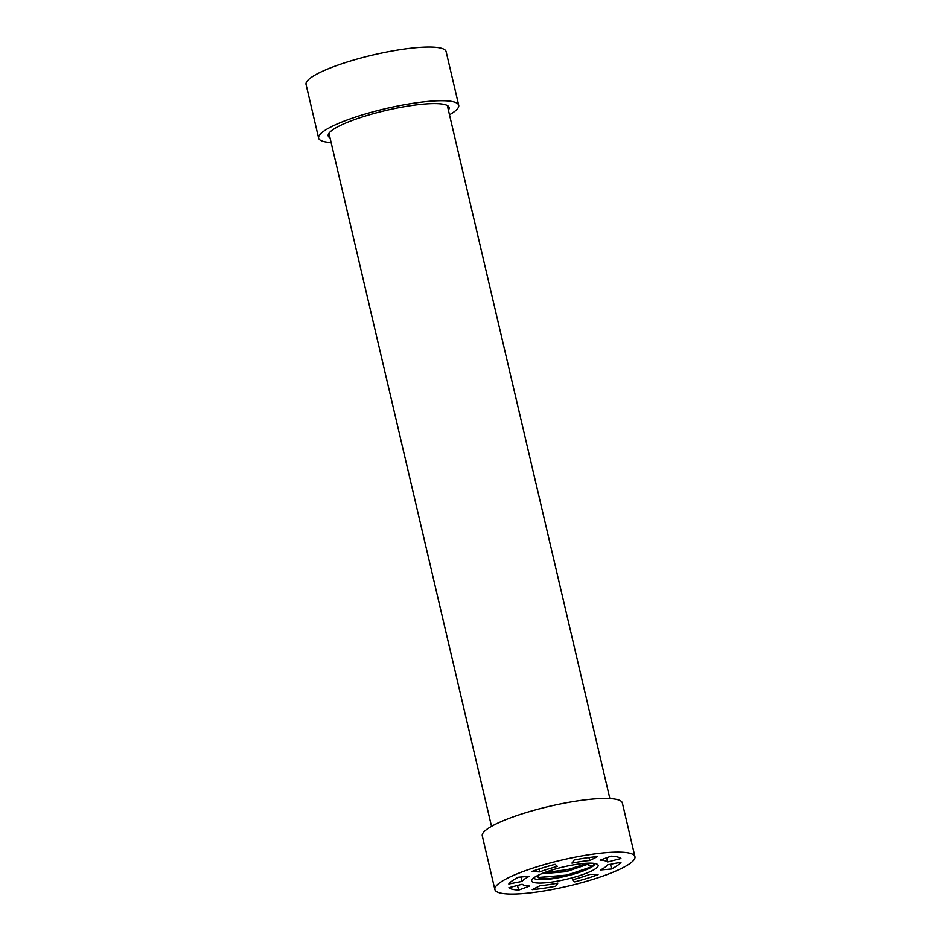 <?xml version="1.0" encoding="UTF-8"?>
<svg xmlns="http://www.w3.org/2000/svg" width="941" height="941" viewBox="0 0 941 941"><rect width="100%" height="100%" fill="white"/><g stroke="black" fill="none" stroke-linecap="round" stroke-linejoin="round"><path stroke-width="1.41" d="M611.462 869.002L600.417 869.978A44.509 8.293 166.8 0 0 607.721 864.814L621.025 862.238A58.354 10.869 -13.2 0 1 611.462 869.002L610.615 864.261M607.651 861.991A44.509 8.293 166.8 0 0 600.158 860.18L611.109 856.169A58.354 10.869 -13.2 0 1 620.931 858.533L607.651 861.991L606.733 857.78M589.842 860.509A44.509 8.293 166.8 0 0 571.952 863.12L574.139 860.015A58.354 10.869 -13.2 0 1 597.594 856.592L589.842 860.509L588.878 857.58M555.108 864.344L557.437 866.414A44.509 8.293 166.8 0 0 539.616 871.919L531.759 871.542A58.354 10.869 -13.2 0 1 555.108 864.344M539.217 868.966L539.616 871.919M574.716 881.882L572.399 879.8A44.509 8.293 166.8 0 0 590.207 874.307L598.076 874.683A58.354 10.869 -13.2 0 1 574.716 881.882M532.241 889.621L539.993 885.704A44.509 8.293 166.8 0 0 557.884 883.093L555.696 886.199A58.354 10.869 -13.2 0 1 532.241 889.621M518.714 890.057A58.354 10.869 -13.2 0 1 508.905 887.692L522.184 884.234A44.509 8.293 166.8 0 0 529.677 886.034L518.714 890.057L517.421 885.469M518.373 877.224L529.407 876.247A44.509 8.293 166.8 0 0 522.114 881.399L508.799 883.987A58.354 10.869 -13.2 0 1 518.373 877.224M521.043 876.988L522.114 881.399M500.012 882.587A71.939 13.397 -13.2 0 1 576.904 856.851A71.939 13.397 -13.2 0 1 634.952 856.686A71.939 13.397 -13.2 0 1 567.976 886.151A71.939 13.397 -13.2 0 1 494.884 889.539A71.939 13.397 -13.2 0 1 500.012 882.587M534.135 877.6A34.111 6.352 -13.2 0 1 567.458 866.038A34.111 6.352 -13.2 0 1 597.253 864.285A34.111 6.352 -13.2 0 1 566.364 879.294A34.111 6.352 -13.2 0 1 532.03 879.588A34.111 6.352 -13.2 0 1 534.135 877.6M634.952 856.686L622.366 803.014A71.939 13.397 166.8 0 0 564.318 803.179A71.939 13.397 166.8 0 0 487.426 828.915A71.939 13.397 166.8 0 0 482.286 835.867L494.884 889.539M533.77 877.871A31.418 5.858 166.8 0 0 557.731 877.882A31.418 5.858 166.8 0 0 591.101 867.39L565.4 875.471L538.346 877.494M538.299 877.459L567.258 875.059L592.665 866.402A31.418 5.858 166.8 0 0 594.924 863.52M594.43 863.438L592.665 866.402A31.418 5.858 -13.2 0 1 591.101 867.39C580.573 873.824 546.78 880.905 539.687 878.176C537.605 877.506 537.382 876.412 539.017 874.871M544.345 872.636L567.729 869.602L588.113 863.203L567.67 869.649L544.216 872.683M567.164 866.096L565.6 866.438M589.125 863.168L588.384 864.438L589.701 863.168M541.581 873.742L566.329 871.589L587.902 864.156M587.925 864.226L566.235 871.66L541.475 873.789M589.831 863.168L588.066 864.85L589.76 863.168M588.066 864.85L592.454 866.426M330.032 137.88A62.094 11.563 -13.2 0 1 328.221 135.88A62.094 11.563 -13.2 0 1 332.644 129.87A62.094 11.563 -13.2 0 1 399.043 107.662A62.094 11.563 -13.2 0 1 449.128 107.521A62.094 11.563 -13.2 0 1 448.398 110.121M458.714 105.274L446.116 51.602A71.939 13.397 166.8 0 0 388.08 51.767A71.939 13.397 166.8 0 0 311.177 77.503A71.939 13.397 166.8 0 0 306.048 84.455L318.634 138.127A71.939 13.397 -13.2 0 1 323.763 131.175A71.939 13.397 -13.2 0 1 400.666 105.439A71.939 13.397 -13.2 0 1 458.714 105.274A71.939 13.397 -13.2 0 1 449.492 114.79M331.126 142.55A71.939 13.397 -13.2 0 1 318.634 138.127M328.95 133.281L491.508 826.339M447.316 105.521L609.874 798.58"/></g></svg>
